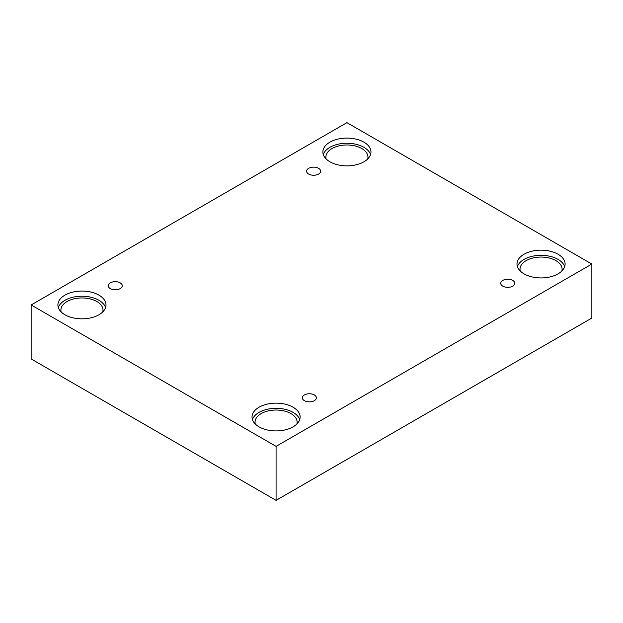 <?xml version="1.0" encoding="UTF-8"?>
<svg xmlns="http://www.w3.org/2000/svg" width="623" height="623" viewBox="0 0 623 623"><rect width="100%" height="100%" fill="white"/><g stroke="black" fill="none" stroke-linecap="round" stroke-linejoin="round"><path stroke-width="0.93" d="M276.075 500.355L591.85 318.041L591.85 264.051L346.925 122.645L31.15 304.959L31.15 358.949L276.075 500.355L276.075 446.364L591.85 264.051M308.665 168.335A7.017 4.05 180 0 1 316.313 167.455A7.017 4.05 180 0 1 320.643 171.2A7.017 4.05 180 0 1 313.626 175.25A7.017 4.05 180 0 1 306.609 171.2A7.017 4.05 180 0 1 308.665 168.335M31.15 304.959L276.075 446.364M110.287 282.865A7.017 4.05 180 0 1 117.934 281.985A7.017 4.05 180 0 1 122.264 285.731A7.017 4.05 180 0 1 115.247 289.781A7.017 4.05 180 0 1 108.231 285.731A7.017 4.05 180 0 1 110.287 282.865M304.413 394.943A7.017 4.05 180 0 1 312.061 394.063A7.017 4.05 180 0 1 316.391 397.809A7.017 4.05 180 0 1 309.374 401.858A7.017 4.05 180 0 1 302.357 397.809A7.017 4.05 180 0 1 304.413 394.943M502.792 280.412A7.017 4.05 180 0 1 510.439 279.532A7.017 4.05 180 0 1 514.769 283.278A7.017 4.05 180 0 1 507.753 287.328A7.017 4.05 180 0 1 500.736 283.278A7.017 4.05 180 0 1 502.792 280.412M64.948 295.138A24.048 13.885 180 0 1 91.153 292.125A24.048 13.885 180 0 1 105.996 304.959A24.048 13.885 180 0 1 81.948 318.836A24.048 13.885 180 0 1 57.9 304.959A24.048 13.885 180 0 1 64.948 295.138M329.917 142.153A24.048 13.885 180 0 1 356.13 139.147A24.048 13.885 180 0 1 370.973 151.973A24.048 13.885 180 0 1 346.925 165.858A24.048 13.885 180 0 1 322.878 151.973A24.048 13.885 180 0 1 329.917 142.153M524.044 254.231A24.048 13.885 180 0 1 550.257 251.225A24.048 13.885 180 0 1 565.1 264.051A24.048 13.885 180 0 1 541.052 277.936A24.048 13.885 180 0 1 517.004 264.051A24.048 13.885 180 0 1 524.044 254.231M259.075 407.216A24.048 13.885 180 0 1 285.279 404.202A24.048 13.885 180 0 1 300.122 417.036A24.048 13.885 180 0 1 276.075 430.914A24.048 13.885 180 0 1 252.027 417.036A24.048 13.885 180 0 1 259.075 407.216M255.266 423.99A21.042 12.149 180 0 1 255.033 422.184A21.042 12.149 180 0 1 268.022 410.962A21.042 12.149 180 0 1 290.957 413.594A21.042 12.149 180 0 1 297.116 422.184A21.042 12.149 180 0 1 296.883 423.99M299.702 419.606A24.048 13.885 0 0 0 283.169 408.922A24.048 13.885 0 0 0 259.075 412.371A24.048 13.885 0 0 0 252.447 419.606M520.244 271.013A21.042 12.149 180 0 1 520.01 269.206A21.042 12.149 180 0 1 533 257.984A21.042 12.149 180 0 1 555.926 260.616A21.042 12.149 180 0 1 562.094 269.206A21.042 12.149 180 0 1 561.86 271.013M564.679 266.628A24.048 13.885 0 0 0 548.139 255.936A24.048 13.885 0 0 0 524.044 259.386A24.048 13.885 0 0 0 517.425 266.628M326.117 158.935A21.042 12.149 180 0 1 325.884 157.128A21.042 12.149 180 0 1 338.873 145.907A21.042 12.149 180 0 1 361.799 148.539A21.042 12.149 180 0 1 367.967 157.128A21.042 12.149 180 0 1 367.734 158.935M370.553 154.551A24.048 13.885 0 0 0 354.02 143.858A24.048 13.885 0 0 0 329.917 147.308A24.048 13.885 0 0 0 323.298 154.551M61.14 311.913A21.042 12.149 180 0 1 60.906 310.106A21.042 12.149 180 0 1 73.896 298.884A21.042 12.149 180 0 1 96.83 301.516A21.042 12.149 180 0 1 102.99 310.106A21.042 12.149 180 0 1 102.756 311.913M105.575 307.528A24.048 13.885 0 0 0 89.042 296.844A24.048 13.885 0 0 0 64.948 300.294A24.048 13.885 0 0 0 58.321 307.528"/></g></svg>
